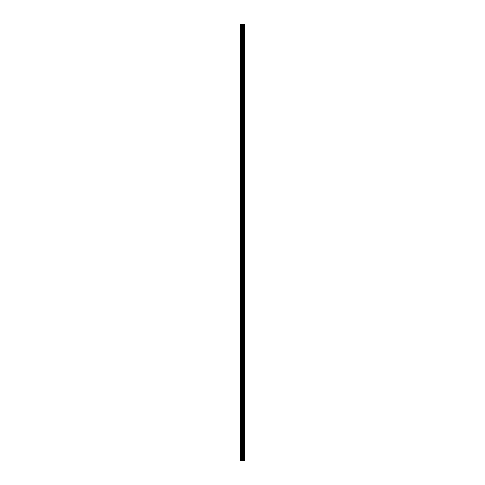 <?xml version="1.0" encoding="UTF-8"?>
<svg xmlns="http://www.w3.org/2000/svg" width="485" height="485" viewBox="0 0 485 485"><rect width="100%" height="100%" fill="white"/><g stroke="black" fill="none" stroke-linecap="round" stroke-linejoin="round"><path stroke-width="0.73" d="M244.258 24.25L244.331 460.75L244.258 24.25L240.669 24.25L240.669 460.75L240.954 24.25M240.954 460.75L244.258 460.75M244.234 460.75L244.234 24.25M243.913 460.75L243.913 24.25M243.864 460.75L243.864 24.25M243.155 460.75L243.155 24.25M243.13 460.75L243.13 24.25M243.5 460.75L243.5 24.25M243.452 460.75L243.452 24.25M243.003 460.75L243.003 24.25M242.833 460.75L242.833 24.25M242.439 460.75L242.439 24.25M242.27 460.75L242.27 24.25M241.851 460.75L241.851 24.25M241.682 460.75L241.682 24.25"/></g></svg>
